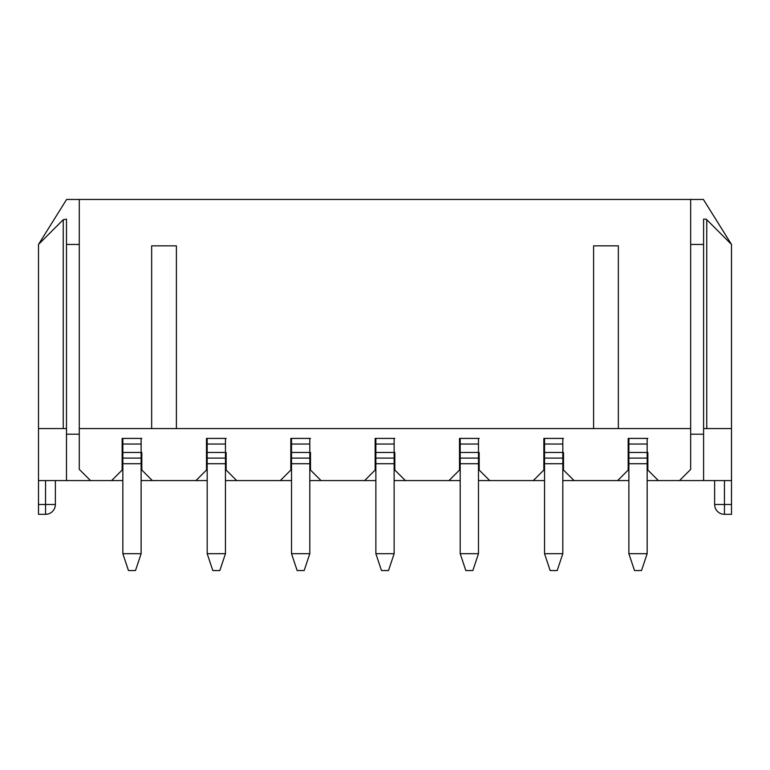 <?xml version="1.0" encoding="UTF-8"?>
<svg xmlns="http://www.w3.org/2000/svg" width="770" height="770" viewBox="0 0 770 770"><rect width="100%" height="100%" fill="white"/><g stroke="black" fill="none" stroke-linecap="round" stroke-linejoin="round"><path stroke-width="1.16" d="M122.141 452.471L122.141 438.419L122.844 438.419L122.844 553.678L141.122 553.678L141.122 438.419L141.824 438.419L122.141 438.419L122.141 470.047L111.602 480.586L122.844 480.586M122.844 553.678L128.465 570.551L135.491 570.551L141.122 553.678M141.122 458.092L122.844 458.092M206.485 452.471L206.485 438.419L207.188 438.419L207.188 553.678L225.456 553.678L225.456 438.419L226.159 438.419L206.485 438.419L206.485 470.047L195.936 480.586L207.188 480.586M207.188 553.678L212.809 570.551L219.835 570.551L225.456 553.678M225.456 458.092L207.188 458.092M290.819 452.471L290.819 438.419L291.522 438.419L291.522 553.678L309.8 553.678L309.8 438.419L310.503 438.419L290.819 438.419L290.819 470.047L280.28 480.586L291.522 480.586M291.522 553.678L297.143 570.551L304.179 570.551L309.8 553.678M309.8 458.092L291.522 458.092M375.163 452.471L375.163 438.419L375.866 438.419L375.866 553.678L394.134 553.678L394.134 438.419L394.837 438.419L375.163 438.419L375.163 470.047L364.614 480.586L375.866 480.586M375.866 553.678L381.487 570.551L388.513 570.551L394.134 553.678M394.134 458.092L375.866 458.092M459.498 452.471L459.498 438.419L460.2 438.419L460.2 553.678L478.478 553.678L478.478 438.419L479.181 438.419L459.498 438.419L459.498 470.047L448.958 480.586L460.2 480.586M460.2 553.678L465.821 570.551L472.857 570.551L478.478 553.678M478.478 458.092L460.2 458.092M543.841 452.471L543.841 438.419L544.544 438.419L544.544 553.678L562.812 553.678L562.812 438.419L563.515 438.419L543.841 438.419L543.841 470.047L533.302 480.586L544.544 480.586M544.544 553.678L550.165 570.551L557.191 570.551L562.812 553.678M562.812 458.092L544.544 458.092M628.176 452.471L628.176 438.419L628.878 438.419L628.878 553.678L647.156 553.678L647.156 438.419L647.859 438.419L628.176 438.419L628.176 470.047L617.636 480.586L628.878 480.586M628.878 553.678L634.509 570.551L641.535 570.551L647.156 553.678M647.156 458.092L628.878 458.092M38.5 428.572L38.5 480.586L66.48 480.586L66.48 428.572L38.5 428.572L38.5 244.437L66.615 199.449L703.385 199.449L731.5 244.437L731.5 514.322L724.464 514.322A9.837 9.837 0 0 1 714.627 504.485L714.627 480.586M79.272 199.449L79.272 428.572L690.661 428.572L690.661 469.411L679.487 480.586L703.597 480.586L703.597 219.132L706.196 219.132L731.5 244.437M66.48 480.586L111.602 480.586M55.373 480.586L55.373 504.485A9.837 9.837 0 0 1 45.536 514.322L38.5 514.322L38.5 504.485L45.536 504.485L45.536 480.586M38.5 480.586L38.5 504.485M79.272 428.572L79.272 469.344L90.514 480.586M141.824 452.471L141.824 470.047L152.364 480.586L141.122 480.586M226.159 452.471L226.159 470.047L236.698 480.586L225.456 480.586M310.503 452.471L310.503 470.047L321.042 480.586L309.8 480.586M394.837 452.471L394.837 470.047L405.386 480.586L394.134 480.586M479.181 452.471L479.181 470.047L489.72 480.586L478.478 480.586M563.515 452.471L563.515 470.047L574.064 480.586L562.812 480.586M647.859 452.471L647.859 470.047L658.398 480.586L647.156 480.586M658.398 480.586L679.487 480.586M574.064 480.586L617.636 480.586M489.72 480.586L533.302 480.586M405.386 480.586L448.958 480.586M321.042 480.586L364.614 480.586M236.698 480.586L280.28 480.586M152.364 480.586L195.936 480.586M690.661 428.572L690.661 199.449M690.661 244.437L703.597 244.437M703.597 434.203L690.661 434.203L703.597 434.203M66.48 428.572L66.48 219.132L63.246 219.691L63.246 428.572M79.272 244.437L66.48 244.437M38.5 244.437L63.246 219.691M79.272 434.203L66.48 434.203L79.272 434.203M731.5 480.586L703.597 480.586M703.597 428.572L731.5 428.572M706.754 428.572L706.754 219.691M618.339 428.572L618.339 245.842L593.603 245.842L593.603 428.572M176.397 428.572L176.397 245.842L151.661 245.842L151.661 428.572M141.122 463.713L122.844 463.713M122.844 452.471L141.122 452.471M141.122 444.04L122.844 444.04M225.456 463.713L207.188 463.713M207.188 452.471L225.456 452.471M225.456 444.04L207.188 444.04M309.8 463.713L291.522 463.713M291.522 452.471L309.8 452.471M309.8 444.04L291.522 444.04M394.134 463.713L375.866 463.713M375.866 452.471L394.134 452.471M394.134 444.04L375.866 444.04M478.478 463.713L460.2 463.713M460.2 452.471L478.478 452.471M478.478 444.04L460.2 444.04M562.812 463.713L544.544 463.713M544.544 452.471L562.812 452.471M562.812 444.04L544.544 444.04M647.156 463.713L628.878 463.713M628.878 452.471L647.156 452.471M647.156 444.04L628.878 444.04M724.464 480.586L724.464 514.322A9.837 9.837 0 0 1 714.627 504.485L731.5 504.485M55.373 504.485A9.837 9.837 0 0 1 45.536 514.322L45.536 504.485L55.373 504.485"/></g></svg>
